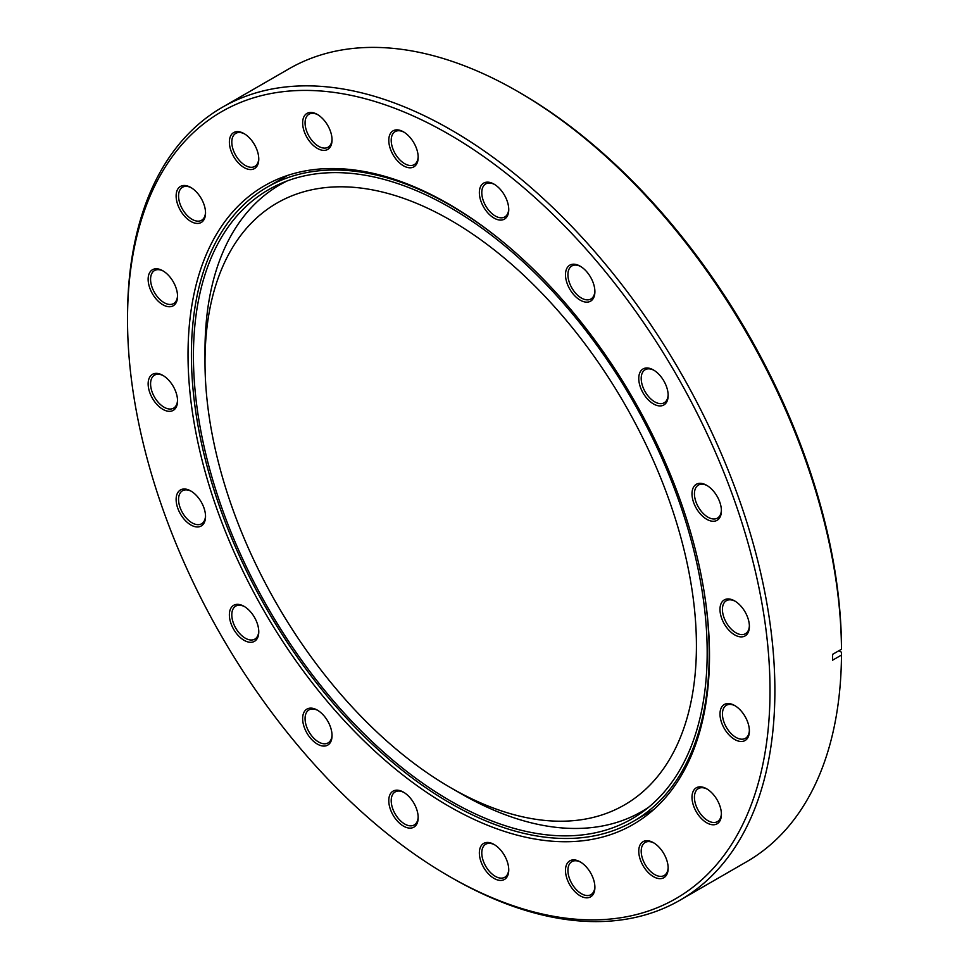 <?xml version="1.0" encoding="UTF-8"?>
<svg xmlns="http://www.w3.org/2000/svg" width="969" height="969" viewBox="0 0 969 969"><rect width="100%" height="100%" fill="white"/><g stroke="black" fill="none" stroke-linecap="round" stroke-linejoin="round"><path stroke-width="1.45" d="M703.809 589.818A366.149 211.399 60 0 1 633.387 821.337A366.149 211.399 60 0 1 450.306 803.204A366.149 211.399 60 0 1 211.109 480.551A366.149 211.399 60 0 1 267.238 187.15A366.149 211.399 60 0 1 450.306 205.283A366.149 211.399 60 0 1 502.959 241.923M450.306 207.632A363.278 209.74 60 0 1 687.627 527.754A363.278 209.74 60 0 1 631.945 818.853A363.278 209.74 60 0 1 450.306 800.854A363.278 209.74 60 0 1 212.986 480.733A363.278 209.74 60 0 1 268.667 189.633A363.278 209.74 60 0 1 450.306 207.632M205.004 362.152A347.483 200.619 -120 0 0 450.706 787.724A347.483 200.619 -120 0 0 696.42 645.863A347.483 200.619 -120 0 0 450.718 220.29A347.483 200.619 -120 0 0 205.004 362.152L205.004 350.427A361.837 208.904 60 0 1 279.944 184.788A361.837 208.904 60 0 1 287.127 180.949M648.697 807.201A361.837 208.904 60 0 1 641.793 811.513A361.837 208.904 60 0 1 460.869 793.587L450.706 787.724M448.768 204.059A368.729 212.889 -120 0 0 264.404 185.806A368.729 212.889 -120 0 0 207.875 481.278A368.729 212.889 -120 0 0 448.768 806.208A368.729 212.889 -120 0 0 633.132 824.462A368.729 212.889 -120 0 0 689.649 528.989A368.729 212.889 -120 0 0 448.768 204.059M735.314 601.313A19.065 11.01 -120 0 0 731.74 600.005A19.065 11.01 -120 0 0 726.375 600.695A19.065 11.01 -120 0 0 724.412 618.707A19.065 11.01 -120 0 0 740.074 634.429A19.065 11.01 -120 0 0 745.44 633.726A19.065 11.01 -120 0 0 749.376 625.683M739.238 636.681A20.797 12.003 60 0 1 720.706 615.097A20.797 12.003 60 0 1 730.141 599.145A20.797 12.003 60 0 1 734.684 600.937A20.797 12.003 60 0 1 749.388 626.41A20.797 12.003 60 0 1 739.238 636.681M707.322 485.687A19.065 11.01 -120 0 0 699.993 484.415A19.065 11.01 -120 0 0 698.383 485.081A19.065 11.01 -120 0 0 697.668 505.782A19.065 11.01 -120 0 0 715.849 518.766A19.065 11.01 -120 0 0 717.448 518.1A19.065 11.01 -120 0 0 721.384 510.057M715.34 521.019A20.797 12.003 60 0 1 694.809 505.406A20.797 12.003 60 0 1 698.055 483.567A20.797 12.003 60 0 1 706.704 485.324A20.797 12.003 60 0 1 721.408 510.784A20.797 12.003 60 0 1 715.34 521.019M654.087 370.352A19.065 11.01 -120 0 0 645.148 369.734A19.065 11.01 -120 0 0 643.779 370.8A19.065 11.01 -120 0 0 645.923 393.026A19.065 11.01 -120 0 0 664.213 402.765A19.065 11.01 -120 0 0 665.594 401.699A19.065 11.01 -120 0 0 668.15 394.71M665.364 403.794A20.797 12.003 60 0 1 644.821 395.691A20.797 12.003 60 0 1 641.575 370.097A20.797 12.003 60 0 1 653.469 369.976A20.797 12.003 60 0 1 668.162 395.437A20.797 12.003 60 0 1 665.364 403.794M580.819 266.572A19.065 11.01 -120 0 0 571.88 265.954A19.065 11.01 -120 0 0 568.585 270.254A19.065 11.01 -120 0 0 574.363 291.681A19.065 11.01 -120 0 0 590.945 298.985A19.065 11.01 -120 0 0 594.227 294.685A19.065 11.01 -120 0 0 594.881 290.93M594.167 296.49A20.797 12.003 60 0 1 575.647 296.696A20.797 12.003 60 0 1 566.211 269.854A20.797 12.003 60 0 1 580.189 266.196A20.797 12.003 60 0 1 594.893 291.657A20.797 12.003 60 0 1 594.167 296.49M494.674 184.522A19.065 11.01 -120 0 0 485.735 183.904A19.065 11.01 -120 0 0 481.787 192.637A19.065 11.01 -120 0 0 490.108 211.823A19.065 11.01 -120 0 0 504.801 216.935A19.065 11.01 -120 0 0 508.737 208.88M508.749 209.607A20.797 12.003 60 0 1 494.057 218.098A20.797 12.003 60 0 1 479.352 192.637A20.797 12.003 60 0 1 494.057 184.146A20.797 12.003 60 0 1 508.749 209.607M404.097 132.232A19.065 11.01 -120 0 0 395.158 131.614A19.065 11.01 -120 0 0 391.876 145.532A19.065 11.01 -120 0 0 414.235 164.645A19.065 11.01 -120 0 0 418.172 156.59M417.457 151.661A20.797 12.003 60 0 1 418.184 157.317A20.797 12.003 60 0 1 405.781 166.922A20.797 12.003 60 0 1 389.502 146.004A20.797 12.003 60 0 1 403.479 131.857A20.797 12.003 60 0 1 417.457 151.661M317.965 114.814A19.065 11.01 -120 0 0 309.026 114.197A19.065 11.01 -120 0 0 307.645 133.565A19.065 11.01 -120 0 0 328.091 147.227A19.065 11.01 -120 0 0 332.028 139.185M329.23 128.308A20.797 12.003 60 0 1 332.04 139.899A20.797 12.003 60 0 1 321.89 150.183A20.797 12.003 60 0 1 305.453 134.534A20.797 12.003 60 0 1 304.242 116.147A20.797 12.003 60 0 1 317.335 114.439A20.797 12.003 60 0 1 329.23 128.308M244.685 133.988A19.065 11.01 -120 0 0 235.746 133.371A19.065 11.01 -120 0 0 237.357 157.899A19.065 11.01 -120 0 0 254.823 166.402A19.065 11.01 -120 0 0 258.759 158.347M252.703 141.837A20.797 12.003 60 0 1 258.771 159.073A20.797 12.003 60 0 1 250.741 169.563A20.797 12.003 60 0 1 235.431 159.328A20.797 12.003 60 0 1 230.089 137.271A20.797 12.003 60 0 1 244.067 133.613A20.797 12.003 60 0 1 252.703 141.837M191.45 187.853A19.065 11.01 -120 0 0 182.511 187.247A19.065 11.01 -120 0 0 187.877 216.16A19.065 11.01 -120 0 0 201.588 220.266A19.065 11.01 -120 0 0 205.525 212.223M195.375 190.941A20.797 12.003 60 0 1 205.537 212.95A20.797 12.003 60 0 1 186.29 217.977A20.797 12.003 60 0 1 176.31 193.425A20.797 12.003 60 0 1 190.832 187.489A20.797 12.003 60 0 1 195.375 190.941M163.47 271.163A19.065 11.01 -120 0 0 154.531 270.545A19.065 11.01 -120 0 0 151.6 285.831A19.065 11.01 -120 0 0 164.064 302.631A19.065 11.01 -120 0 0 173.596 303.576A19.065 11.01 -120 0 0 177.533 295.533M162.84 270.787L162.84 270.787A20.797 12.003 60 0 1 177.545 296.26A20.797 12.003 60 0 1 162.84 304.738A20.797 12.003 60 0 1 148.136 279.278A20.797 12.003 60 0 1 162.84 270.787M163.47 375.742A19.065 11.01 -120 0 0 159.897 374.434A19.065 11.01 -120 0 0 154.531 375.136A19.065 11.01 -120 0 0 152.569 393.148A19.065 11.01 -120 0 0 168.231 408.857A19.065 11.01 -120 0 0 173.596 408.155A19.065 11.01 -120 0 0 177.533 400.112M158.298 373.586A20.797 12.003 60 0 1 162.84 375.378A20.797 12.003 60 0 1 177.545 400.839A20.797 12.003 60 0 1 167.383 411.122A20.797 12.003 60 0 1 148.863 389.526A20.797 12.003 60 0 1 158.298 373.586M191.45 491.368A19.065 11.01 -120 0 0 184.122 490.096A19.065 11.01 -120 0 0 182.511 490.75A19.065 11.01 -120 0 0 181.797 511.462A19.065 11.01 -120 0 0 199.977 524.447A19.065 11.01 -120 0 0 201.588 523.781A19.065 11.01 -120 0 0 205.525 515.738M182.184 489.248A20.797 12.003 60 0 1 190.832 490.992A20.797 12.003 60 0 1 205.537 516.465A20.797 12.003 60 0 1 199.469 526.7A20.797 12.003 60 0 1 178.938 511.087A20.797 12.003 60 0 1 182.184 489.248M244.685 606.715A19.065 11.01 -120 0 0 235.746 606.097A19.065 11.01 -120 0 0 234.377 607.163A19.065 11.01 -120 0 0 236.533 629.402A19.065 11.01 -120 0 0 254.823 639.128A19.065 11.01 -120 0 0 256.191 638.062A19.065 11.01 -120 0 0 258.759 631.085M232.172 606.473A20.797 12.003 60 0 1 244.067 606.34A20.797 12.003 60 0 1 258.771 631.812A20.797 12.003 60 0 1 255.961 640.17A20.797 12.003 60 0 1 235.431 632.067A20.797 12.003 60 0 1 232.172 606.473M317.965 710.495A19.065 11.01 -120 0 0 309.026 709.877A19.065 11.01 -120 0 0 305.732 714.177A19.065 11.01 -120 0 0 311.509 735.604A19.065 11.01 -120 0 0 328.091 742.908A19.065 11.01 -120 0 0 331.386 738.608A19.065 11.01 -120 0 0 332.028 734.853M303.358 713.778A20.797 12.003 60 0 1 317.335 710.12A20.797 12.003 60 0 1 332.04 735.58A20.797 12.003 60 0 1 331.325 740.413A20.797 12.003 60 0 1 312.793 740.619A20.797 12.003 60 0 1 303.358 713.778M404.097 792.545A19.065 11.01 -120 0 0 395.158 791.927A19.065 11.01 -120 0 0 391.21 800.66A19.065 11.01 -120 0 0 399.543 819.847A19.065 11.01 -120 0 0 414.235 824.958A19.065 11.01 -120 0 0 418.172 816.903M388.775 800.66A20.797 12.003 60 0 1 403.479 792.17A20.797 12.003 60 0 1 418.184 817.63A20.797 12.003 60 0 1 403.479 826.121A20.797 12.003 60 0 1 388.775 800.66M494.674 844.835A19.065 11.01 -120 0 0 485.735 844.217A19.065 11.01 -120 0 0 482.441 858.146A19.065 11.01 -120 0 0 504.801 877.248A19.065 11.01 -120 0 0 508.737 869.193M480.067 858.607A20.797 12.003 60 0 1 494.057 844.459A20.797 12.003 60 0 1 508.035 864.263A20.797 12.003 60 0 1 508.749 869.92A20.797 12.003 60 0 1 496.346 879.537A20.797 12.003 60 0 1 480.067 858.607M580.819 862.253A19.065 11.01 -120 0 0 571.88 861.635A19.065 11.01 -120 0 0 570.499 881.003A19.065 11.01 -120 0 0 590.945 894.666A19.065 11.01 -120 0 0 594.881 886.611M568.294 881.96A20.797 12.003 60 0 1 567.095 863.585A20.797 12.003 60 0 1 580.189 861.877A20.797 12.003 60 0 1 592.083 875.734A20.797 12.003 60 0 1 594.893 887.338A20.797 12.003 60 0 1 584.731 897.621A20.797 12.003 60 0 1 568.294 881.96M654.087 843.078A19.065 11.01 -120 0 0 645.148 842.461A19.065 11.01 -120 0 0 646.759 867.001A19.065 11.01 -120 0 0 664.213 875.491A19.065 11.01 -120 0 0 668.15 867.449M644.821 868.43A20.797 12.003 60 0 1 639.479 846.361A20.797 12.003 60 0 1 653.469 842.703A20.797 12.003 60 0 1 662.106 850.939A20.797 12.003 60 0 1 668.162 868.176A20.797 12.003 60 0 1 660.143 878.665A20.797 12.003 60 0 1 644.821 868.43M707.322 789.202A19.065 11.01 -120 0 0 698.383 788.596A19.065 11.01 -120 0 0 703.748 817.509A19.065 11.01 -120 0 0 717.448 821.615A19.065 11.01 -120 0 0 721.384 813.572M702.162 819.326A20.797 12.003 60 0 1 692.181 794.774A20.797 12.003 60 0 1 706.704 788.827A20.797 12.003 60 0 1 711.246 792.291A20.797 12.003 60 0 1 721.408 814.299A20.797 12.003 60 0 1 702.162 819.326M734.684 739.48A20.797 12.003 60 0 1 719.991 714.02A20.797 12.003 60 0 1 734.684 705.529L734.684 705.529A20.797 12.003 60 0 1 749.388 730.989A20.797 12.003 60 0 1 734.684 739.48M735.314 705.904A19.065 11.01 -120 0 0 726.375 705.287A19.065 11.01 -120 0 0 723.455 720.561A19.065 11.01 -120 0 0 735.907 737.373A19.065 11.01 -120 0 0 745.44 738.317A19.065 11.01 -120 0 0 749.376 730.263M451.203 877.478L448.756 876.073A454.316 262.296 -120 0 0 448.768 876.085A454.316 262.296 -120 0 0 770.016 690.606A454.316 262.296 -120 0 0 448.768 134.194A454.316 262.296 -120 0 0 127.52 319.661A454.316 262.296 -120 0 0 448.756 876.073L451.203 877.49A457.756 264.283 60 0 1 451.203 877.478A457.756 264.283 60 0 1 451.191 877.478A457.756 264.283 60 0 0 680.081 900.153L746.687 861.707A457.756 264.283 -120 0 0 841.48 655.056L832.541 660.216L832.541 654.39L841.48 649.242A457.756 264.283 -120 0 0 517.809 91.522A457.756 264.283 -120 0 0 517.809 91.51A457.756 264.283 -120 0 0 288.932 68.847L222.325 107.293A457.756 264.283 60 0 1 451.203 129.967A457.756 264.283 60 0 1 750.248 533.35A457.756 264.283 60 0 1 680.081 900.153M517.809 91.522L520.244 92.927A454.316 262.296 60 0 1 841.48 646.42L841.48 649.242M841.48 655.056L841.48 652.234L838.888 650.732M127.52 319.661L127.52 316.851A457.756 264.283 60 0 1 222.325 107.293M267.238 187.15L287.478 175.462M633.387 821.337L653.627 809.648M641.793 811.513L647.365 808.291M279.944 184.788L285.528 181.566"/></g></svg>
